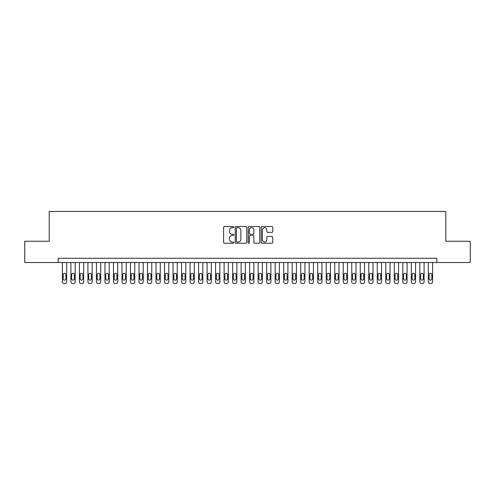 <?xml version="1.0" encoding="UTF-8"?>
<svg xmlns="http://www.w3.org/2000/svg" width="495" height="495" viewBox="0 0 495 495"><rect width="100%" height="100%" fill="white"/><g stroke="black" fill="none" stroke-linecap="round" stroke-linejoin="round"><path stroke-width="0.74" d="M233.881 227.094A0.588 0.588 0 0 0 233.3 226.512L224.427 226.512A0.835 0.835 0 0 0 223.592 227.347L223.592 242.383A0.835 0.835 0 0 0 224.427 243.218L233.3 243.218A0.588 0.588 0 0 0 233.881 242.63A0.588 0.588 0 0 0 233.3 242.049L232.149 242.049A2.673 2.673 0 0 1 229.476 239.376L229.476 238.12A2.673 2.673 0 0 1 232.149 235.447L233.3 235.447A0.588 0.588 0 0 0 233.881 234.865A0.588 0.588 0 0 0 233.3 234.277L232.149 234.277A2.673 2.673 0 0 1 229.476 231.604L229.476 230.354A2.673 2.673 0 0 1 232.149 227.681L233.3 227.681A0.588 0.588 0 0 0 233.881 227.094M271.91 232.396A0.835 0.835 0 0 0 272.745 231.561L272.745 227.347A0.835 0.835 0 0 0 271.91 226.512L262.053 226.512A0.835 0.835 0 0 0 261.218 227.347L261.218 242.383A0.835 0.835 0 0 0 262.053 243.218L271.91 243.218A0.835 0.835 0 0 0 272.745 242.383L272.745 237.284A0.835 0.835 0 0 0 271.91 236.449L267.696 236.449A0.835 0.835 0 0 0 266.861 237.284L266.861 239.809A2.234 2.234 0 0 1 264.627 242.049A2.234 2.234 0 0 1 262.387 239.809L262.387 229.915A2.234 2.234 0 0 1 264.627 227.681A2.234 2.234 0 0 1 266.861 229.915L266.861 231.561A0.835 0.835 0 0 0 267.696 232.396L271.91 232.396M58.15 262.523L24.75 262.523L24.75 241.244L49.215 241.244L49.215 211.458L445.785 211.458L445.785 241.244L470.25 241.244L470.25 262.523L436.85 262.523L436.85 258.266L58.15 258.266L58.15 262.523L436.85 262.523M246.77 227.347A0.835 0.835 0 0 0 245.935 226.512L236.078 226.512A0.835 0.835 0 0 0 235.243 227.347L235.243 242.383A0.835 0.835 0 0 0 236.078 243.218L245.935 243.218A0.835 0.835 0 0 0 246.77 242.383L246.77 227.347M249.065 226.512L258.922 226.512A0.835 0.835 0 0 1 259.757 227.347L259.757 242.383A0.835 0.835 0 0 1 258.922 243.218L254.702 243.218A0.835 0.835 0 0 1 253.867 242.383L253.867 236.282A0.835 0.835 0 0 0 253.032 235.447L250.235 235.447A0.835 0.835 0 0 0 249.4 236.282L249.4 242.63A0.588 0.588 0 0 1 248.818 243.218A0.588 0.588 0 0 1 248.23 242.63L248.23 227.347A0.835 0.835 0 0 1 249.065 226.512M236.994 227.681A0.588 0.588 0 0 0 236.412 228.263L236.412 241.461A0.588 0.588 0 0 0 236.994 242.049L238.206 242.049A2.673 2.673 0 0 0 240.879 239.376L240.879 230.354A2.673 2.673 0 0 0 238.206 227.681L236.994 227.681M253.867 229.952A2.234 2.234 0 0 0 251.633 227.719A2.234 2.234 0 0 0 249.4 229.952L249.4 233.442A0.835 0.835 0 0 0 250.235 234.277L253.032 234.277A0.835 0.835 0 0 0 253.867 233.442L253.867 229.952M66.664 262.523L66.664 281.841A1.702 1.702 0 0 1 64.963 283.542L64.109 283.542A1.702 1.702 0 0 1 62.407 281.841L62.407 262.523M65.897 278.772L65.897 274.688A1.361 1.361 0 0 0 64.536 273.327A1.361 1.361 0 0 0 63.174 274.688L63.174 278.772A1.361 1.361 0 0 0 64.536 280.133A1.361 1.361 0 0 0 65.897 278.772M75.172 262.523L75.172 281.841A1.702 1.702 0 0 1 73.47 283.542L72.617 283.542A1.702 1.702 0 0 1 70.915 281.841L70.915 262.523M74.405 278.772L74.405 274.688A1.361 1.361 0 0 0 73.043 273.327A1.361 1.361 0 0 0 71.682 274.688L71.682 278.772A1.361 1.361 0 0 0 73.043 280.133A1.361 1.361 0 0 0 74.405 278.772M83.68 262.523L83.68 281.841A1.702 1.702 0 0 1 81.978 283.542L81.131 283.542A1.702 1.702 0 0 1 79.429 281.841L79.429 262.523M82.919 278.772L82.919 274.688A1.361 1.361 0 0 0 81.557 273.327A1.361 1.361 0 0 0 80.19 274.688L80.19 278.772A1.361 1.361 0 0 0 81.557 280.133A1.361 1.361 0 0 0 82.919 278.772M92.194 262.523L92.194 281.841A1.702 1.702 0 0 1 90.492 283.542L89.638 283.542A1.702 1.702 0 0 1 87.937 281.841L87.937 262.523M91.427 278.772L91.427 274.688A1.361 1.361 0 0 0 90.065 273.327A1.361 1.361 0 0 0 88.704 274.688L88.704 278.772A1.361 1.361 0 0 0 90.065 280.133A1.361 1.361 0 0 0 91.427 278.772M100.702 262.523L100.702 281.841A1.702 1.702 0 0 1 99 283.542L98.146 283.542A1.702 1.702 0 0 1 96.445 281.841L96.445 262.523M99.934 278.772L99.934 274.688A1.361 1.361 0 0 0 98.573 273.327A1.361 1.361 0 0 0 97.212 274.688L97.212 278.772A1.361 1.361 0 0 0 98.573 280.133A1.361 1.361 0 0 0 99.934 278.772M109.209 262.523L109.209 281.841A1.702 1.702 0 0 1 107.508 283.542L106.66 283.542A1.702 1.702 0 0 1 104.959 281.841L104.959 262.523M108.448 278.772L108.448 274.688A1.361 1.361 0 0 0 107.087 273.327A1.361 1.361 0 0 0 105.726 274.688L105.726 278.772A1.361 1.361 0 0 0 107.087 280.133A1.361 1.361 0 0 0 108.448 278.772M117.723 262.523L117.723 281.841A1.702 1.702 0 0 1 116.022 283.542L115.168 283.542A1.702 1.702 0 0 1 113.466 281.841L113.466 262.523M116.956 278.772L116.956 274.688A1.361 1.361 0 0 0 115.595 273.327A1.361 1.361 0 0 0 114.234 274.688L114.234 278.772A1.361 1.361 0 0 0 115.595 280.133A1.361 1.361 0 0 0 116.956 278.772M126.231 262.523L126.231 281.841A1.702 1.702 0 0 1 124.53 283.542L123.682 283.542A1.702 1.702 0 0 1 121.974 281.841L121.974 262.523M125.464 278.772L125.464 274.688A1.361 1.361 0 0 0 124.103 273.327A1.361 1.361 0 0 0 122.741 274.688L122.741 278.772A1.361 1.361 0 0 0 124.103 280.133A1.361 1.361 0 0 0 125.464 278.772M134.745 262.523L134.745 281.841A1.702 1.702 0 0 1 133.037 283.542L132.19 283.542A1.702 1.702 0 0 1 130.488 281.841L130.488 262.523M133.978 278.772L133.978 274.688A1.361 1.361 0 0 0 132.617 273.327A1.361 1.361 0 0 0 131.255 274.688L131.255 278.772A1.361 1.361 0 0 0 132.617 280.133A1.361 1.361 0 0 0 133.978 278.772M143.253 262.523L143.253 281.841A1.702 1.702 0 0 1 141.551 283.542L140.698 283.542A1.702 1.702 0 0 1 138.996 281.841L138.996 262.523M142.486 278.772L142.486 274.688A1.361 1.361 0 0 0 141.125 273.327A1.361 1.361 0 0 0 139.763 274.688L139.763 278.772A1.361 1.361 0 0 0 141.125 280.133A1.361 1.361 0 0 0 142.486 278.772M151.761 262.523L151.761 281.841A1.702 1.702 0 0 1 150.059 283.542L149.212 283.542A1.702 1.702 0 0 1 147.51 281.841L147.51 262.523M150.994 278.772L150.994 274.688A1.361 1.361 0 0 0 149.632 273.327A1.361 1.361 0 0 0 148.271 274.688L148.271 278.772A1.361 1.361 0 0 0 149.632 280.133A1.361 1.361 0 0 0 150.994 278.772M160.275 262.523L160.275 281.841A1.702 1.702 0 0 1 158.573 283.542L157.719 283.542A1.702 1.702 0 0 1 156.018 281.841L156.018 262.523M159.508 278.772L159.508 274.688A1.361 1.361 0 0 0 158.146 273.327A1.361 1.361 0 0 0 156.785 274.688L156.785 278.772A1.361 1.361 0 0 0 158.146 280.133A1.361 1.361 0 0 0 159.508 278.772M168.783 262.523L168.783 281.841A1.702 1.702 0 0 1 167.081 283.542L166.227 283.542A1.702 1.702 0 0 1 164.526 281.841L164.526 262.523M168.015 278.772L168.015 274.688A1.361 1.361 0 0 0 166.654 273.327A1.361 1.361 0 0 0 165.293 274.688L165.293 278.772A1.361 1.361 0 0 0 166.654 280.133A1.361 1.361 0 0 0 168.015 278.772M177.29 262.523L177.29 281.841A1.702 1.702 0 0 1 175.589 283.542L174.741 283.542A1.702 1.702 0 0 1 173.04 281.841L173.04 262.523M176.529 278.772L176.529 274.688A1.361 1.361 0 0 0 175.162 273.327A1.361 1.361 0 0 0 173.801 274.688L173.801 278.772A1.361 1.361 0 0 0 175.162 280.133A1.361 1.361 0 0 0 176.529 278.772M185.804 262.523L185.804 281.841A1.702 1.702 0 0 1 184.103 283.542L183.249 283.542A1.702 1.702 0 0 1 181.547 281.841L181.547 262.523M185.037 278.772L185.037 274.688A1.361 1.361 0 0 0 183.676 273.327A1.361 1.361 0 0 0 182.315 274.688L182.315 278.772A1.361 1.361 0 0 0 183.676 280.133A1.361 1.361 0 0 0 185.037 278.772M194.312 262.523L194.312 281.841A1.702 1.702 0 0 1 192.611 283.542L191.757 283.542A1.702 1.702 0 0 1 190.055 281.841L190.055 262.523M193.545 278.772L193.545 274.688A1.361 1.361 0 0 0 192.184 273.327A1.361 1.361 0 0 0 190.822 274.688L190.822 278.772A1.361 1.361 0 0 0 192.184 280.133A1.361 1.361 0 0 0 193.545 278.772M202.82 262.523L202.82 281.841A1.702 1.702 0 0 1 201.119 283.542L200.271 283.542A1.702 1.702 0 0 1 198.569 281.841L198.569 262.523M202.059 278.772L202.059 274.688A1.361 1.361 0 0 0 200.698 273.327A1.361 1.361 0 0 0 199.33 274.688L199.33 278.772A1.361 1.361 0 0 0 200.698 280.133A1.361 1.361 0 0 0 202.059 278.772M211.334 262.523L211.334 281.841A1.702 1.702 0 0 1 209.633 283.542L208.779 283.542A1.702 1.702 0 0 1 207.077 281.841L207.077 262.523M210.567 278.772L210.567 274.688A1.361 1.361 0 0 0 209.206 273.327A1.361 1.361 0 0 0 207.844 274.688L207.844 278.772A1.361 1.361 0 0 0 209.206 280.133A1.361 1.361 0 0 0 210.567 278.772M219.842 262.523L219.842 281.841A1.702 1.702 0 0 1 218.14 283.542L217.286 283.542A1.702 1.702 0 0 1 215.585 281.841L215.585 262.523M219.075 278.772L219.075 274.688A1.361 1.361 0 0 0 217.713 273.327A1.361 1.361 0 0 0 216.352 274.688L216.352 278.772A1.361 1.361 0 0 0 217.713 280.133A1.361 1.361 0 0 0 219.075 278.772M228.35 262.523L228.35 281.841A1.702 1.702 0 0 1 226.648 283.542L225.8 283.542A1.702 1.702 0 0 1 224.099 281.841L224.099 262.523M227.589 278.772L227.589 274.688A1.361 1.361 0 0 0 226.227 273.327A1.361 1.361 0 0 0 224.866 274.688L224.866 278.772A1.361 1.361 0 0 0 226.227 280.133A1.361 1.361 0 0 0 227.589 278.772M236.864 262.523L236.864 281.841A1.702 1.702 0 0 1 235.162 283.542L234.308 283.542A1.702 1.702 0 0 1 232.607 281.841L232.607 262.523M236.096 278.772L236.096 274.688A1.361 1.361 0 0 0 234.735 273.327A1.361 1.361 0 0 0 233.374 274.688L233.374 278.772A1.361 1.361 0 0 0 234.735 280.133A1.361 1.361 0 0 0 236.096 278.772M245.371 262.523L245.371 281.841A1.702 1.702 0 0 1 243.67 283.542L242.822 283.542A1.702 1.702 0 0 1 241.115 281.841L241.115 262.523M244.604 278.772L244.604 274.688A1.361 1.361 0 0 0 243.243 273.327A1.361 1.361 0 0 0 241.882 274.688L241.882 278.772A1.361 1.361 0 0 0 243.243 280.133A1.361 1.361 0 0 0 244.604 278.772M253.886 262.523L253.886 281.841A1.702 1.702 0 0 1 252.178 283.542L251.33 283.542A1.702 1.702 0 0 1 249.629 281.841L249.629 262.523M253.118 278.772L253.118 274.688A1.361 1.361 0 0 0 251.757 273.327A1.361 1.361 0 0 0 250.396 274.688L250.396 278.772A1.361 1.361 0 0 0 251.757 280.133A1.361 1.361 0 0 0 253.118 278.772M262.393 262.523L262.393 281.841A1.702 1.702 0 0 1 260.692 283.542L259.838 283.542A1.702 1.702 0 0 1 258.136 281.841L258.136 262.523M261.626 278.772L261.626 274.688A1.361 1.361 0 0 0 260.265 273.327A1.361 1.361 0 0 0 258.904 274.688L258.904 278.772A1.361 1.361 0 0 0 260.265 280.133A1.361 1.361 0 0 0 261.626 278.772M270.901 262.523L270.901 281.841A1.702 1.702 0 0 1 269.2 283.542L268.352 283.542A1.702 1.702 0 0 1 266.65 281.841L266.65 262.523M270.134 278.772L270.134 274.688A1.361 1.361 0 0 0 268.773 273.327A1.361 1.361 0 0 0 267.411 274.688L267.411 278.772A1.361 1.361 0 0 0 268.773 280.133A1.361 1.361 0 0 0 270.134 278.772M279.415 262.523L279.415 281.841A1.702 1.702 0 0 1 277.714 283.542L276.86 283.542A1.702 1.702 0 0 1 275.158 281.841L275.158 262.523M278.648 278.772L278.648 274.688A1.361 1.361 0 0 0 277.287 273.327A1.361 1.361 0 0 0 275.925 274.688L275.925 278.772A1.361 1.361 0 0 0 277.287 280.133A1.361 1.361 0 0 0 278.648 278.772M287.923 262.523L287.923 281.841A1.702 1.702 0 0 1 286.221 283.542L285.368 283.542A1.702 1.702 0 0 1 283.666 281.841L283.666 262.523M287.156 278.772L287.156 274.688A1.361 1.361 0 0 0 285.794 273.327A1.361 1.361 0 0 0 284.433 274.688L284.433 278.772A1.361 1.361 0 0 0 285.794 280.133A1.361 1.361 0 0 0 287.156 278.772M296.431 262.523L296.431 281.841A1.702 1.702 0 0 1 294.729 283.542L293.882 283.542A1.702 1.702 0 0 1 292.18 281.841L292.18 262.523M295.67 278.772L295.67 274.688A1.361 1.361 0 0 0 294.302 273.327A1.361 1.361 0 0 0 292.941 274.688L292.941 278.772A1.361 1.361 0 0 0 294.302 280.133A1.361 1.361 0 0 0 295.67 278.772M304.945 262.523L304.945 281.841A1.702 1.702 0 0 1 303.243 283.542L302.389 283.542A1.702 1.702 0 0 1 300.688 281.841L300.688 262.523M304.178 278.772L304.178 274.688A1.361 1.361 0 0 0 302.816 273.327A1.361 1.361 0 0 0 301.455 274.688L301.455 278.772A1.361 1.361 0 0 0 302.816 280.133A1.361 1.361 0 0 0 304.178 278.772M313.453 262.523L313.453 281.841A1.702 1.702 0 0 1 311.751 283.542L310.897 283.542A1.702 1.702 0 0 1 309.196 281.841L309.196 262.523M312.685 278.772L312.685 274.688A1.361 1.361 0 0 0 311.324 273.327A1.361 1.361 0 0 0 309.963 274.688L309.963 278.772A1.361 1.361 0 0 0 311.324 280.133A1.361 1.361 0 0 0 312.685 278.772M321.96 262.523L321.96 281.841A1.702 1.702 0 0 1 320.259 283.542L319.411 283.542A1.702 1.702 0 0 1 317.71 281.841L317.71 262.523M321.199 278.772L321.199 274.688A1.361 1.361 0 0 0 319.838 273.327A1.361 1.361 0 0 0 318.471 274.688L318.471 278.772A1.361 1.361 0 0 0 319.838 280.133A1.361 1.361 0 0 0 321.199 278.772M330.474 262.523L330.474 281.841A1.702 1.702 0 0 1 328.773 283.542L327.919 283.542A1.702 1.702 0 0 1 326.217 281.841L326.217 262.523M329.707 278.772L329.707 274.688A1.361 1.361 0 0 0 328.346 273.327A1.361 1.361 0 0 0 326.985 274.688L326.985 278.772A1.361 1.361 0 0 0 328.346 280.133A1.361 1.361 0 0 0 329.707 278.772M338.982 262.523L338.982 281.841A1.702 1.702 0 0 1 337.281 283.542L336.427 283.542A1.702 1.702 0 0 1 334.725 281.841L334.725 262.523M338.215 278.772L338.215 274.688A1.361 1.361 0 0 0 336.854 273.327A1.361 1.361 0 0 0 335.492 274.688L335.492 278.772A1.361 1.361 0 0 0 336.854 280.133A1.361 1.361 0 0 0 338.215 278.772M347.49 262.523L347.49 281.841A1.702 1.702 0 0 1 345.788 283.542L344.941 283.542A1.702 1.702 0 0 1 343.239 281.841L343.239 262.523M346.729 278.772L346.729 274.688A1.361 1.361 0 0 0 345.368 273.327A1.361 1.361 0 0 0 344.006 274.688L344.006 278.772A1.361 1.361 0 0 0 345.368 280.133A1.361 1.361 0 0 0 346.729 278.772M356.004 262.523L356.004 281.841A1.702 1.702 0 0 1 354.302 283.542L353.449 283.542A1.702 1.702 0 0 1 351.747 281.841L351.747 262.523M355.237 278.772L355.237 274.688A1.361 1.361 0 0 0 353.875 273.327A1.361 1.361 0 0 0 352.514 274.688L352.514 278.772A1.361 1.361 0 0 0 353.875 280.133A1.361 1.361 0 0 0 355.237 278.772M364.512 262.523L364.512 281.841A1.702 1.702 0 0 1 362.81 283.542L361.963 283.542A1.702 1.702 0 0 1 360.255 281.841L360.255 262.523M363.745 278.772L363.745 274.688A1.361 1.361 0 0 0 362.383 273.327A1.361 1.361 0 0 0 361.022 274.688L361.022 278.772A1.361 1.361 0 0 0 362.383 280.133A1.361 1.361 0 0 0 363.745 278.772M373.026 262.523L373.026 281.841A1.702 1.702 0 0 1 371.318 283.542L370.47 283.542A1.702 1.702 0 0 1 368.769 281.841L368.769 262.523M372.259 278.772L372.259 274.688A1.361 1.361 0 0 0 370.897 273.327A1.361 1.361 0 0 0 369.536 274.688L369.536 278.772A1.361 1.361 0 0 0 370.897 280.133A1.361 1.361 0 0 0 372.259 278.772M381.534 262.523L381.534 281.841A1.702 1.702 0 0 1 379.832 283.542L378.978 283.542A1.702 1.702 0 0 1 377.277 281.841L377.277 262.523M380.766 278.772L380.766 274.688A1.361 1.361 0 0 0 379.405 273.327A1.361 1.361 0 0 0 378.044 274.688L378.044 278.772A1.361 1.361 0 0 0 379.405 280.133A1.361 1.361 0 0 0 380.766 278.772M390.041 262.523L390.041 281.841A1.702 1.702 0 0 1 388.34 283.542L387.492 283.542A1.702 1.702 0 0 1 385.791 281.841L385.791 262.523M389.274 278.772L389.274 274.688A1.361 1.361 0 0 0 387.913 273.327A1.361 1.361 0 0 0 386.552 274.688L386.552 278.772A1.361 1.361 0 0 0 387.913 280.133A1.361 1.361 0 0 0 389.274 278.772M398.555 262.523L398.555 281.841A1.702 1.702 0 0 1 396.854 283.542L396 283.542A1.702 1.702 0 0 1 394.298 281.841L394.298 262.523M397.788 278.772L397.788 274.688A1.361 1.361 0 0 0 396.427 273.327A1.361 1.361 0 0 0 395.066 274.688L395.066 278.772A1.361 1.361 0 0 0 396.427 280.133A1.361 1.361 0 0 0 397.788 278.772M407.063 262.523L407.063 281.841A1.702 1.702 0 0 1 405.362 283.542L404.508 283.542A1.702 1.702 0 0 1 402.806 281.841L402.806 262.523M406.296 278.772L406.296 274.688A1.361 1.361 0 0 0 404.935 273.327A1.361 1.361 0 0 0 403.574 274.688L403.574 278.772A1.361 1.361 0 0 0 404.935 280.133A1.361 1.361 0 0 0 406.296 278.772M415.571 262.523L415.571 281.841A1.702 1.702 0 0 1 413.87 283.542L413.022 283.542A1.702 1.702 0 0 1 411.32 281.841L411.32 262.523M414.81 278.772L414.81 274.688A1.361 1.361 0 0 0 413.443 273.327A1.361 1.361 0 0 0 412.081 274.688L412.081 278.772A1.361 1.361 0 0 0 413.443 280.133A1.361 1.361 0 0 0 414.81 278.772M424.085 262.523L424.085 281.841A1.702 1.702 0 0 1 422.384 283.542L421.53 283.542A1.702 1.702 0 0 1 419.828 281.841L419.828 262.523M423.318 278.772L423.318 274.688A1.361 1.361 0 0 0 421.957 273.327A1.361 1.361 0 0 0 420.595 274.688L420.595 278.772A1.361 1.361 0 0 0 421.957 280.133A1.361 1.361 0 0 0 423.318 278.772M432.593 262.523L432.593 281.841A1.702 1.702 0 0 1 430.891 283.542L430.037 283.542A1.702 1.702 0 0 1 428.336 281.841L428.336 262.523M431.826 278.772L431.826 274.688A1.361 1.361 0 0 0 430.464 273.327A1.361 1.361 0 0 0 429.103 274.688L429.103 278.772A1.361 1.361 0 0 0 430.464 280.133A1.361 1.361 0 0 0 431.826 278.772"/></g></svg>

